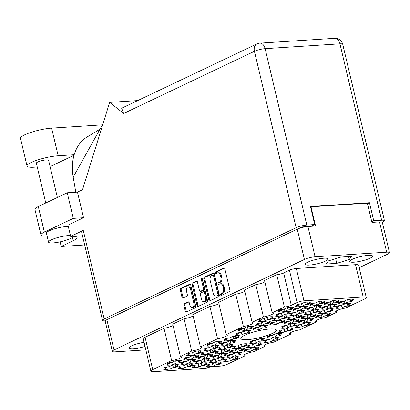 <?xml version="1.0" encoding="UTF-8"?>
<svg xmlns="http://www.w3.org/2000/svg" width="410" height="410" viewBox="0 0 410 410"><rect width="100%" height="100%" fill="white"/><g stroke="black" fill="none" stroke-linecap="round" stroke-linejoin="round"><path stroke-width="0.61" d="M219.042 361.938A8.174 1.558 166.7 0 0 214.994 362.512L211.862 363.998L209.115 364.177A8.174 1.558 166.7 0 0 206.876 365.243L209.623 365.064L206.491 366.55A8.174 1.558 166.7 0 0 213.062 366.13L216.193 364.639L218.94 364.464A8.174 1.558 166.7 0 0 221.18 363.398L218.427 363.578L221.559 362.086A8.174 1.558 166.7 0 0 219.042 361.938M236.211 356.71A8.174 1.558 166.7 0 0 232.162 357.284L229.031 358.77L226.284 358.95A8.174 1.558 166.7 0 0 224.044 360.011L226.791 359.836L223.66 361.323A8.174 1.558 166.7 0 0 230.23 360.902L233.362 359.411L236.109 359.237A8.174 1.558 166.7 0 0 238.348 358.171L235.596 358.35L238.728 356.859A8.174 1.558 166.7 0 0 236.211 356.71M239.097 352.4A8.174 1.558 166.7 0 0 235.048 352.974L231.916 354.465L229.169 354.64A8.174 1.558 166.7 0 0 226.935 355.706L229.682 355.526L226.551 357.018A8.174 1.558 166.7 0 0 233.121 356.592L236.247 355.106L238.999 354.927A8.174 1.558 166.7 0 0 241.234 353.866L238.487 354.04L241.618 352.554A8.174 1.558 166.7 0 0 239.097 352.4M259.156 342.862A8.174 1.558 166.7 0 0 255.107 343.442L251.976 344.928L249.229 345.107A8.174 1.558 166.7 0 0 246.989 346.168L249.736 345.994L246.605 347.48A8.174 1.558 166.7 0 0 253.175 347.055L256.306 345.568L259.053 345.389A8.174 1.558 166.7 0 0 261.293 344.328L258.546 344.502L261.672 343.016A8.174 1.558 166.7 0 0 259.156 342.862M279.21 333.33A8.174 1.558 166.7 0 0 275.161 333.904L272.03 335.39L269.283 335.57A8.174 1.558 166.7 0 0 267.048 336.63L269.795 336.456L266.664 337.942A8.174 1.558 166.7 0 0 273.234 337.522L276.366 336.031L279.113 335.857A8.174 1.558 166.7 0 0 281.347 334.791L278.6 334.97L281.731 333.479A8.174 1.558 166.7 0 0 279.21 333.33M204.759 362.855A8.174 1.558 166.7 0 0 200.71 363.429L197.579 364.92L194.832 365.095A8.174 1.558 166.7 0 0 192.597 366.161L195.344 365.981L192.213 367.473A8.174 1.558 166.7 0 0 198.783 367.047L201.915 365.561L204.662 365.382A8.174 1.558 166.7 0 0 206.896 364.321L204.149 364.495L207.281 363.009A8.174 1.558 166.7 0 0 204.759 362.855M224.818 353.317A8.174 1.558 166.7 0 0 220.77 353.897L217.638 355.383L214.891 355.562A8.174 1.558 166.7 0 0 212.652 356.623L215.399 356.449L212.267 357.935A8.174 1.558 166.7 0 0 218.837 357.515L221.969 356.023L224.716 355.849A8.174 1.558 166.7 0 0 226.955 354.783L224.208 354.963L227.335 353.471A8.174 1.558 166.7 0 0 224.818 353.317M244.872 343.785A8.174 1.558 166.7 0 0 240.824 344.359L237.692 345.845L234.945 346.025A8.174 1.558 166.7 0 0 232.711 347.091L235.458 346.911L232.326 348.397A8.174 1.558 166.7 0 0 238.897 347.977L242.028 346.486L244.775 346.312A8.174 1.558 166.7 0 0 247.01 345.246L244.263 345.425L247.394 343.934A8.174 1.558 166.7 0 0 244.872 343.785M190.481 363.778A8.174 1.558 166.7 0 0 186.432 364.352L183.301 365.838L180.554 366.017A8.174 1.558 166.7 0 0 178.314 367.078L181.061 366.904L177.93 368.39A8.174 1.558 166.7 0 0 184.5 367.97L187.631 366.478L190.378 366.304A8.174 1.558 166.7 0 0 192.618 365.238L189.871 365.418L193.002 363.926A8.174 1.558 166.7 0 0 190.481 363.778M210.535 354.24A8.174 1.558 166.7 0 0 206.486 354.814L203.355 356.305L200.608 356.48A8.174 1.558 166.7 0 0 198.373 357.546L201.12 357.366L197.989 358.858A8.174 1.558 166.7 0 0 204.559 358.432L207.691 356.946L210.438 356.767A8.174 1.558 166.7 0 0 212.672 355.706L209.925 355.88L213.056 354.394A8.174 1.558 166.7 0 0 210.535 354.24M230.594 344.702A8.174 1.558 166.7 0 0 226.546 345.276L223.414 346.768L220.667 346.942A8.174 1.558 166.7 0 0 218.427 348.008L221.174 347.829L218.043 349.32A8.174 1.558 166.7 0 0 224.613 348.895L227.745 347.408L230.492 347.229A8.174 1.558 166.7 0 0 232.731 346.168L229.984 346.342L233.116 344.856A8.174 1.558 166.7 0 0 230.594 344.702M176.197 364.695A8.174 1.558 166.7 0 0 172.149 365.269L169.017 366.76L166.27 366.935A8.174 1.558 166.7 0 0 164.036 368.001L166.783 367.821L163.651 369.313A8.174 1.558 166.7 0 0 170.222 368.887L173.353 367.401L176.1 367.222A8.174 1.558 166.7 0 0 178.335 366.161L175.588 366.335L178.719 364.849A8.174 1.558 166.7 0 0 176.197 364.695M196.257 355.157A8.174 1.558 166.7 0 0 192.208 355.736L189.077 357.223L186.33 357.402A8.174 1.558 166.7 0 0 184.09 358.463L186.837 358.289L183.706 359.775A8.174 1.558 166.7 0 0 190.276 359.355L193.407 357.863L196.154 357.689A8.174 1.558 166.7 0 0 198.394 356.623L195.647 356.803L198.778 355.311A8.174 1.558 166.7 0 0 196.257 355.157M216.311 345.625A8.174 1.558 166.7 0 0 212.262 346.199L209.131 347.685L206.384 347.864A8.174 1.558 166.7 0 0 204.149 348.925L206.896 348.751L203.765 350.237A8.174 1.558 166.7 0 0 210.335 349.817L213.466 348.326L216.213 348.151A8.174 1.558 166.7 0 0 218.448 347.085L215.701 347.265L218.832 345.773A8.174 1.558 166.7 0 0 216.311 345.625M236.37 336.087A8.174 1.558 166.7 0 0 232.321 336.661L229.19 338.153L226.443 338.327A8.174 1.558 166.7 0 0 224.203 339.393L226.95 339.213L223.824 340.705A8.174 1.558 166.7 0 0 230.389 340.279L233.521 338.793L236.268 338.614A8.174 1.558 166.7 0 0 238.507 337.553L235.76 337.727L238.892 336.241A8.174 1.558 166.7 0 0 236.37 336.087M256.265 347.173A8.174 1.558 166.7 0 0 252.217 347.747L249.085 349.238L246.338 349.412A8.174 1.558 166.7 0 0 244.104 350.478L246.851 350.299L243.719 351.79A8.174 1.558 166.7 0 0 250.29 351.365L253.416 349.879L256.168 349.699A8.174 1.558 166.7 0 0 258.402 348.638L255.655 348.813L258.787 347.326A8.174 1.558 166.7 0 0 256.265 347.173M276.325 337.635A8.174 1.558 166.7 0 0 272.276 338.209L269.144 339.7L266.397 339.875A8.174 1.558 166.7 0 0 264.158 340.941L266.905 340.761L263.773 342.253A8.174 1.558 166.7 0 0 270.344 341.827L273.475 340.341L276.222 340.162A8.174 1.558 166.7 0 0 278.462 339.101L275.71 339.275L278.841 337.789A8.174 1.558 166.7 0 0 276.325 337.635M221.928 357.628A8.174 1.558 166.7 0 0 217.879 358.202L214.748 359.693L212.001 359.867A8.174 1.558 166.7 0 0 209.766 360.933L212.513 360.754L209.382 362.245A8.174 1.558 166.7 0 0 215.952 361.82L219.078 360.334L221.83 360.154A8.174 1.558 166.7 0 0 224.065 359.093L221.318 359.268L224.449 357.781A8.174 1.558 166.7 0 0 221.928 357.628M241.987 348.09A8.174 1.558 166.7 0 0 237.938 348.669L234.807 350.155L232.06 350.335A8.174 1.558 166.7 0 0 229.82 351.396L232.567 351.221L229.436 352.708A8.174 1.558 166.7 0 0 236.006 352.287L239.138 350.796L241.885 350.622A8.174 1.558 166.7 0 0 244.124 349.556L241.377 349.735L244.503 348.244A8.174 1.558 166.7 0 0 241.987 348.09M262.041 338.558A8.174 1.558 166.7 0 0 257.992 339.131L254.861 340.618L252.114 340.797A8.174 1.558 166.7 0 0 249.88 341.858L252.627 341.684L249.495 343.17A8.174 1.558 166.7 0 0 256.065 342.75L259.197 341.258L261.944 341.084A8.174 1.558 166.7 0 0 264.178 340.018L261.431 340.197L264.563 338.706A8.174 1.558 166.7 0 0 262.041 338.558M207.65 358.55A8.174 1.558 166.7 0 0 203.601 359.124L200.469 360.61L197.722 360.79A8.174 1.558 166.7 0 0 195.483 361.851L198.23 361.676L195.098 363.163A8.174 1.558 166.7 0 0 201.669 362.742L204.8 361.251L207.547 361.077A8.174 1.558 166.7 0 0 209.787 360.011L207.04 360.19L210.171 358.699A8.174 1.558 166.7 0 0 207.65 358.55M227.704 349.012A8.174 1.558 166.7 0 0 223.655 349.586L220.524 351.078L217.777 351.252A8.174 1.558 166.7 0 0 215.542 352.318L218.289 352.139L215.158 353.63A8.174 1.558 166.7 0 0 221.728 353.205L224.859 351.718L227.606 351.539A8.174 1.558 166.7 0 0 229.841 350.473L227.094 350.652L230.225 349.166A8.174 1.558 166.7 0 0 227.704 349.012M193.366 359.467A8.174 1.558 166.7 0 0 189.317 360.041L186.186 361.533L183.439 361.707A8.174 1.558 166.7 0 0 181.205 362.773L183.952 362.594L180.82 364.085A8.174 1.558 166.7 0 0 187.39 363.66L190.522 362.173L193.269 361.994A8.174 1.558 166.7 0 0 195.503 360.933L192.756 361.107L195.888 359.621A8.174 1.558 166.7 0 0 193.366 359.467M213.425 349.93A8.174 1.558 166.7 0 0 209.377 350.509L206.245 351.995L203.498 352.175A8.174 1.558 166.7 0 0 201.259 353.236L204.006 353.061L200.874 354.547A8.174 1.558 166.7 0 0 207.445 354.122L210.576 352.636L213.323 352.457A8.174 1.558 166.7 0 0 215.563 351.396L212.816 351.57L215.947 350.084A8.174 1.558 166.7 0 0 213.425 349.93M233.48 340.397A8.174 1.558 166.7 0 0 229.431 340.971L226.299 342.458L223.552 342.637A8.174 1.558 166.7 0 0 221.318 343.698L224.065 343.524L220.934 345.01A8.174 1.558 166.7 0 0 227.504 344.59L230.635 343.098L233.382 342.924A8.174 1.558 166.7 0 0 235.617 341.858L232.87 342.037L236.001 340.546A8.174 1.558 166.7 0 0 233.48 340.397M250.828 326.278A8.174 1.558 166.7 0 0 246.779 326.852L243.648 328.343L240.901 328.518A8.174 1.558 166.7 0 0 238.666 329.584L241.413 329.404L238.282 330.896A8.174 1.558 166.7 0 0 244.852 330.47L247.983 328.979L250.73 328.805A8.174 1.558 166.7 0 0 252.965 327.739L250.218 327.918L253.349 326.427A8.174 1.558 166.7 0 0 250.828 326.278M270.887 316.74A8.174 1.558 166.7 0 0 266.838 317.314L263.707 318.806L260.96 318.98A8.174 1.558 166.7 0 0 258.72 320.046L261.467 319.867L258.336 321.358A8.174 1.558 166.7 0 0 264.906 320.933L268.037 319.446L270.784 319.267A8.174 1.558 166.7 0 0 273.024 318.206L270.277 318.38L273.409 316.894A8.174 1.558 166.7 0 0 270.887 316.74M290.941 307.203A8.174 1.558 166.7 0 0 286.892 307.782L283.761 309.268L281.014 309.447A8.174 1.558 166.7 0 0 278.779 310.508L281.526 310.334L278.395 311.82A8.174 1.558 166.7 0 0 284.965 311.4L288.097 309.909L290.844 309.734A8.174 1.558 166.7 0 0 293.078 308.668L290.331 308.848L293.463 307.356A8.174 1.558 166.7 0 0 290.941 307.203M265.111 325.356A8.174 1.558 166.7 0 0 261.062 325.935L257.931 327.421L255.184 327.6A8.174 1.558 166.7 0 0 252.944 328.661L255.691 328.487L252.56 329.973A8.174 1.558 166.7 0 0 259.13 329.553L262.262 328.061L265.009 327.887A8.174 1.558 166.7 0 0 267.248 326.821L264.501 327.001L267.627 325.509A8.174 1.558 166.7 0 0 265.111 325.356M285.165 315.823A8.174 1.558 166.7 0 0 281.116 316.397L277.985 317.883L275.238 318.063A8.174 1.558 166.7 0 0 273.004 319.123L275.751 318.949L272.619 320.435A8.174 1.558 166.7 0 0 279.189 320.015L282.321 318.524L285.068 318.35A8.174 1.558 166.7 0 0 287.302 317.284L284.555 317.463L287.687 315.972A8.174 1.558 166.7 0 0 285.165 315.823M305.224 306.285A8.174 1.558 166.7 0 0 301.176 306.859L298.044 308.351L295.297 308.525A8.174 1.558 166.7 0 0 293.058 309.591L295.805 309.412L292.673 310.903A8.174 1.558 166.7 0 0 299.244 310.478L302.375 308.991L305.122 308.812A8.174 1.558 166.7 0 0 307.362 307.751L304.615 307.925L307.746 306.439A8.174 1.558 166.7 0 0 305.224 306.285M299.449 314.901A8.174 1.558 166.7 0 0 295.4 315.474L292.268 316.966L289.521 317.14A8.174 1.558 166.7 0 0 287.282 318.206L290.029 318.027L286.897 319.518A8.174 1.558 166.7 0 0 293.468 319.093L296.599 317.606L299.346 317.427A8.174 1.558 166.7 0 0 301.586 316.366L298.839 316.54L301.965 315.054A8.174 1.558 166.7 0 0 299.449 314.901M319.503 305.363A8.174 1.558 166.7 0 0 315.454 305.942L312.323 307.428L309.576 307.608A8.174 1.558 166.7 0 0 307.341 308.668L310.088 308.494L306.957 309.981A8.174 1.558 166.7 0 0 313.527 309.56L316.658 308.069L319.405 307.895A8.174 1.558 166.7 0 0 321.64 306.829L318.893 307.008L322.024 305.517A8.174 1.558 166.7 0 0 319.503 305.363M293.673 323.516A8.174 1.558 166.7 0 0 289.624 324.095L286.493 325.581L283.746 325.76A8.174 1.558 166.7 0 0 281.506 326.821L284.253 326.647L281.122 328.133A8.174 1.558 166.7 0 0 287.692 327.713L290.823 326.222L293.57 326.047A8.174 1.558 166.7 0 0 295.81 324.981L293.058 325.161L296.189 323.669A8.174 1.558 166.7 0 0 293.673 323.516M313.727 313.983A8.174 1.558 166.7 0 0 309.678 314.557L306.547 316.043L303.8 316.223A8.174 1.558 166.7 0 0 301.565 317.284L304.312 317.109L301.181 318.596A8.174 1.558 166.7 0 0 307.746 318.175L310.877 316.684L313.63 316.51A8.174 1.558 166.7 0 0 315.864 315.444L313.117 315.623L316.248 314.132A8.174 1.558 166.7 0 0 313.727 313.983M333.786 304.445A8.174 1.558 166.7 0 0 329.737 305.019L326.606 306.511L323.859 306.685A8.174 1.558 166.7 0 0 321.619 307.751L324.366 307.572L321.235 309.063A8.174 1.558 166.7 0 0 327.805 308.638L330.937 307.151L333.684 306.972A8.174 1.558 166.7 0 0 335.923 305.911L333.171 306.085L336.303 304.599A8.174 1.558 166.7 0 0 333.786 304.445M307.951 322.598A8.174 1.558 166.7 0 0 303.902 323.172L300.771 324.664L298.024 324.838A8.174 1.558 166.7 0 0 295.784 325.904L298.536 325.724L295.405 327.216A8.174 1.558 166.7 0 0 301.97 326.79L305.101 325.304L307.848 325.125A8.174 1.558 166.7 0 0 310.088 324.064L307.341 324.238L310.472 322.752A8.174 1.558 166.7 0 0 307.951 322.598M328.01 313.061A8.174 1.558 166.7 0 0 323.962 313.635L320.83 315.126L318.078 315.3A8.174 1.558 166.7 0 0 315.843 316.366L318.59 316.192L315.459 317.678A8.174 1.558 166.7 0 0 322.029 317.253L325.161 315.767L327.908 315.587A8.174 1.558 166.7 0 0 330.147 314.526L327.395 314.701L330.527 313.214A8.174 1.558 166.7 0 0 328.01 313.061M247.942 330.583A8.174 1.558 166.7 0 0 243.894 331.162L240.762 332.648L238.015 332.828A8.174 1.558 166.7 0 0 235.776 333.889L238.523 333.714L235.391 335.201A8.174 1.558 166.7 0 0 241.961 334.78L245.093 333.289L247.84 333.115A8.174 1.558 166.7 0 0 250.079 332.049L247.332 332.228L250.464 330.737A8.174 1.558 166.7 0 0 247.942 330.583M267.996 321.05A8.174 1.558 166.7 0 0 263.948 321.624L260.816 323.111L258.069 323.29A8.174 1.558 166.7 0 0 255.835 324.351L258.582 324.177L255.45 325.663A8.174 1.558 166.7 0 0 262.021 325.243L265.152 323.751L267.899 323.577A8.174 1.558 166.7 0 0 270.134 322.511L267.387 322.69L270.518 321.199A8.174 1.558 166.7 0 0 267.996 321.05M288.056 311.513A8.174 1.558 166.7 0 0 284.007 312.087L280.876 313.578L278.129 313.752A8.174 1.558 166.7 0 0 275.889 314.818L278.636 314.639L275.505 316.13A8.174 1.558 166.7 0 0 282.075 315.705L285.206 314.219L287.953 314.039A8.174 1.558 166.7 0 0 290.193 312.979L287.446 313.153L290.577 311.667A8.174 1.558 166.7 0 0 288.056 311.513M308.11 301.975A8.174 1.558 166.7 0 0 304.061 302.549L300.93 304.041L298.183 304.22A8.174 1.558 166.7 0 0 295.948 305.281L298.695 305.107L295.564 306.593A8.174 1.558 166.7 0 0 302.134 306.167L305.265 304.681L308.012 304.502A8.174 1.558 166.7 0 0 310.247 303.441L307.5 303.615L310.631 302.129A8.174 1.558 166.7 0 0 308.11 301.975M282.28 320.128A8.174 1.558 166.7 0 0 278.231 320.702L275.1 322.193L272.353 322.368A8.174 1.558 166.7 0 0 270.113 323.434L272.86 323.259L269.729 324.746A8.174 1.558 166.7 0 0 276.299 324.32L279.43 322.834L282.177 322.655A8.174 1.558 166.7 0 0 284.417 321.594L281.67 321.768L284.796 320.282A8.174 1.558 166.7 0 0 282.28 320.128M302.334 310.595A8.174 1.558 166.7 0 0 298.285 311.169L295.154 312.656L292.407 312.835A8.174 1.558 166.7 0 0 290.172 313.896L292.919 313.722L289.788 315.208A8.174 1.558 166.7 0 0 296.358 314.788L299.49 313.296L302.237 313.122A8.174 1.558 166.7 0 0 304.471 312.056L301.724 312.236L304.856 310.744A8.174 1.558 166.7 0 0 302.334 310.595M322.393 301.058A8.174 1.558 166.7 0 0 318.344 301.632L315.213 303.123L312.466 303.297A8.174 1.558 166.7 0 0 310.226 304.363L312.973 304.184L309.842 305.675A8.174 1.558 166.7 0 0 316.412 305.25L319.544 303.764L322.291 303.584A8.174 1.558 166.7 0 0 324.53 302.518L321.783 302.698L324.915 301.207A8.174 1.558 166.7 0 0 322.393 301.058M296.558 319.211A8.174 1.558 166.7 0 0 292.509 319.785L289.378 321.276L286.631 321.45A8.174 1.558 166.7 0 0 284.396 322.516L287.143 322.337L284.012 323.828A8.174 1.558 166.7 0 0 290.582 323.403L293.709 321.917L296.461 321.737A8.174 1.558 166.7 0 0 298.695 320.671L295.948 320.851L299.08 319.359A8.174 1.558 166.7 0 0 296.558 319.211M316.617 309.673A8.174 1.558 166.7 0 0 312.569 310.247L309.437 311.738L306.69 311.913A8.174 1.558 166.7 0 0 304.451 312.979L307.198 312.799L304.066 314.291A8.174 1.558 166.7 0 0 310.636 313.865L313.768 312.379L316.515 312.2A8.174 1.558 166.7 0 0 318.755 311.139L316.002 311.313L319.134 309.827A8.174 1.558 166.7 0 0 316.617 309.673M336.671 300.135A8.174 1.558 166.7 0 0 332.623 300.714L329.491 302.201L326.744 302.38A8.174 1.558 166.7 0 0 324.51 303.441L327.257 303.267L324.125 304.753A8.174 1.558 166.7 0 0 330.696 304.333L333.827 302.841L336.574 302.667A8.174 1.558 166.7 0 0 338.809 301.601L336.062 301.781L339.193 300.289A8.174 1.558 166.7 0 0 336.671 300.135M290.782 327.826A8.174 1.558 166.7 0 0 286.733 328.4L283.602 329.891L280.855 330.065A8.174 1.558 166.7 0 0 278.615 331.131L281.368 330.952L278.236 332.443A8.174 1.558 166.7 0 0 284.801 332.018L287.933 330.532L290.68 330.352A8.174 1.558 166.7 0 0 292.919 329.291L290.172 329.466L293.304 327.979A8.174 1.558 166.7 0 0 290.782 327.826M310.841 318.288A8.174 1.558 166.7 0 0 306.793 318.867L303.661 320.353L300.909 320.533A8.174 1.558 166.7 0 0 298.675 321.594L301.422 321.419L298.29 322.906A8.174 1.558 166.7 0 0 304.861 322.486L307.992 320.994L310.739 320.82A8.174 1.558 166.7 0 0 312.979 319.754L310.226 319.933L313.358 318.442A8.174 1.558 166.7 0 0 310.841 318.288M330.896 308.756A8.174 1.558 166.7 0 0 326.847 309.33L323.715 310.816L320.968 310.995A8.174 1.558 166.7 0 0 318.734 312.056L321.481 311.882L318.35 313.368A8.174 1.558 166.7 0 0 324.915 312.948L328.046 311.457L330.798 311.282A8.174 1.558 166.7 0 0 333.033 310.216L330.286 310.396L333.417 308.904A8.174 1.558 166.7 0 0 330.896 308.756M179.088 360.385A8.174 1.558 166.7 0 0 175.039 360.964L171.908 362.45L169.161 362.63A8.174 1.558 166.7 0 0 166.921 363.69L169.668 363.516L166.542 365.002A8.174 1.558 166.7 0 0 173.107 364.582L176.238 363.091L178.986 362.917A8.174 1.558 166.7 0 0 181.225 361.851L178.478 362.03L181.609 360.539A8.174 1.558 166.7 0 0 179.088 360.385M199.147 350.852A8.174 1.558 166.7 0 0 195.093 351.426L191.962 352.913L189.215 353.092A8.174 1.558 166.7 0 0 186.98 354.158L189.727 353.979L186.596 355.465A8.174 1.558 166.7 0 0 193.166 355.045L196.298 353.553L199.045 353.379A8.174 1.558 166.7 0 0 201.279 352.313L198.532 352.492L201.664 351.001A8.174 1.558 166.7 0 0 199.147 350.852M219.201 341.315A8.174 1.558 166.7 0 0 215.153 341.889L212.021 343.38L209.274 343.554A8.174 1.558 166.7 0 0 207.035 344.62L209.787 344.441L206.655 345.932A8.174 1.558 166.7 0 0 213.22 345.507L216.352 344.021L219.099 343.841A8.174 1.558 166.7 0 0 221.338 342.78L218.591 342.955L221.723 341.468A8.174 1.558 166.7 0 0 219.201 341.315M348.064 303.528A8.174 1.558 166.7 0 0 344.016 304.102L340.884 305.588L338.137 305.768A8.174 1.558 166.7 0 0 335.898 306.829L338.65 306.654L335.518 308.141A8.174 1.558 166.7 0 0 342.083 307.72L345.215 306.229L347.967 306.055A8.174 1.558 166.7 0 0 350.202 304.989L347.454 305.168L350.586 303.677A8.174 1.558 166.7 0 0 348.064 303.528M350.637 300.837L350.852 301.745A8.174 1.558 -13.3 0 0 353.092 300.684L350.34 300.858L353.471 299.372A8.174 1.558 166.7 0 0 350.955 299.218A8.174 1.558 166.7 0 0 346.906 299.792L343.775 301.283L341.028 301.458A8.174 1.558 -13.3 0 0 338.788 302.524L341.535 302.344L341.32 301.437M192.029 307.408L192.982 307.346A3.3 2.152 -93.7 0 0 194.791 303.087L191.49 289.111A3.3 2.152 -93.7 0 0 189.251 286.78L188.298 286.841A3.3 2.152 -93.7 0 0 187.765 286.979A3.3 2.152 -93.7 0 0 186.488 291.1L187.329 294.667A1.235 0.805 -93.7 0 1 186.852 296.204L183.029 298.024A1.235 0.805 -93.7 0 1 182.829 298.075A1.235 0.805 -93.7 0 1 181.989 297.204L180.292 290.008A1.235 0.805 -93.7 0 1 180.769 288.471L189.702 284.222A1.235 0.805 -93.7 0 1 189.902 284.171A1.235 0.805 -93.7 0 1 190.742 285.042L195.76 306.27A1.235 0.805 -93.7 0 1 195.278 307.813L186.345 312.061A1.235 0.805 -93.7 0 1 186.145 312.112A1.235 0.805 -93.7 0 1 185.31 311.241L183.9 305.286A1.235 0.805 -93.7 0 1 184.377 303.743L188.205 301.924A1.235 0.805 -93.7 0 1 188.405 301.873A1.235 0.805 -93.7 0 1 189.241 302.744L189.789 305.076A3.3 2.152 -93.7 0 0 192.029 307.408A3.3 2.152 -93.7 0 0 193.843 303.149L190.537 289.173A3.3 2.152 -93.7 0 0 188.298 286.841M201.705 278.518A0.866 0.564 -93.7 0 0 201.371 279.594L203.488 288.558A1.235 0.805 -93.7 0 1 203.011 290.095L200.475 291.305A1.235 0.805 -93.7 0 1 200.275 291.356A1.235 0.805 -93.7 0 1 199.439 290.485L197.405 281.875A1.235 0.805 -93.7 0 0 196.564 281.004A1.235 0.805 -93.7 0 0 196.369 281.055L192.541 282.874A1.235 0.805 -93.7 0 0 192.064 284.412L197.082 305.64A1.235 0.805 -93.7 0 0 197.922 306.516A1.235 0.805 -93.7 0 0 198.117 306.46L207.055 302.211A1.235 0.805 -93.7 0 0 207.532 300.673L202.432 279.087A0.866 0.564 -93.7 0 0 201.843 278.477A0.866 0.564 -93.7 0 0 201.705 278.518M202.345 278.851A0.866 0.564 -93.7 0 0 202.325 279.533L201.371 279.594M247.379 339.659A18.24 3.48 166.7 0 0 266.567 335.708A18.24 3.48 166.7 0 0 276.309 330.147A18.24 3.48 166.7 0 0 269.749 329.02A18.24 3.48 166.7 0 0 250.556 332.971A18.24 3.48 166.7 0 0 240.813 338.537A18.24 3.48 166.7 0 0 247.379 339.659M309.371 265.07A11.762 2.245 166.7 0 0 321.747 262.523A11.762 2.245 166.7 0 0 328.031 258.935A11.762 2.245 166.7 0 0 323.797 258.213A11.762 2.245 166.7 0 0 311.421 260.755A11.762 2.245 166.7 0 0 305.142 264.347A11.762 2.245 166.7 0 0 309.371 265.07M353.927 262.2A11.762 2.245 166.7 0 0 366.304 259.653A11.762 2.245 166.7 0 0 372.587 256.065A11.762 2.245 166.7 0 0 368.354 255.343A11.762 2.245 166.7 0 0 355.977 257.89A11.762 2.245 166.7 0 0 349.694 261.477A11.762 2.245 166.7 0 0 353.927 262.2M144.043 342.304A11.762 2.245 166.7 0 0 129.258 347.972A11.762 2.245 166.7 0 0 133.491 348.695A11.762 2.245 166.7 0 0 145.017 346.419M218.94 364.464L218.725 363.557M236.109 359.237L235.893 358.33M238.999 354.927L238.784 354.02M259.053 345.389L258.838 344.487M279.113 335.857L278.897 334.949M204.662 365.382L204.446 364.48M224.716 355.849L224.501 354.942M244.775 346.312L244.56 345.404M190.378 366.304L190.163 365.397M210.438 356.767L210.222 355.859M230.492 347.229L230.282 346.327M176.1 367.222L175.885 366.32M196.154 357.689L195.944 356.782M216.213 348.151L215.998 347.244M236.268 338.614L236.058 337.707M256.168 349.699L255.953 348.792M276.222 340.162L276.007 339.26M221.83 360.154L221.615 359.252M241.885 350.622L241.669 349.715M261.944 341.084L261.729 340.177M207.547 361.077L207.332 360.17M227.606 351.539L227.391 350.632M193.269 361.994L193.054 361.087M213.323 352.457L213.113 351.554M233.382 342.924L233.167 342.017M250.73 328.805L250.515 327.897M270.784 319.267L270.574 318.365M290.844 309.734L290.628 308.827M265.009 327.887L264.793 326.98M285.068 318.35L284.853 317.442M305.122 308.812L304.907 307.905M299.346 317.427L299.131 316.525M319.405 307.895L319.19 306.987M293.57 326.047L293.355 325.14M313.63 316.51L313.414 315.603M333.684 306.972L333.468 306.065M307.848 325.125L307.638 324.218M327.908 315.587L327.692 314.685M247.84 333.115L247.625 332.208M267.899 323.577L267.684 322.67M287.953 314.039L287.738 313.132M308.012 304.502L307.797 303.6M282.177 322.655L281.962 321.753M302.237 313.122L302.021 312.215M322.291 303.584L322.075 302.677M296.461 321.737L296.245 320.83M316.515 312.2L316.3 311.298M336.574 302.667L336.359 301.76M290.68 330.352L290.47 329.45M310.739 320.82L310.524 319.913M330.798 311.282L330.583 310.375M178.986 362.917L178.775 362.01M199.045 353.379L198.829 352.472M219.099 343.841L218.889 342.934M347.967 306.055L347.752 305.148M203.842 278.815L208.859 300.043A1.235 0.805 -93.7 0 0 209.695 300.914A1.235 0.805 -93.7 0 0 209.894 300.863L218.827 296.614A1.235 0.805 -93.7 0 0 219.309 295.077L214.286 273.844A1.235 0.805 -93.7 0 0 213.451 272.973A1.235 0.805 -93.7 0 0 213.251 273.024L204.318 277.273A1.235 0.805 -93.7 0 0 203.842 278.815L204.79 278.754L209.812 299.982A1.235 0.805 -93.7 0 0 210.222 300.704M359.206 267.674L387.814 254.072A7.8 1.486 166.7 0 0 389.5 252.657A7.8 1.486 166.7 0 0 386.691 252.176L315.1 256.788A7.8 1.486 166.7 0 0 304.415 259.443L114.031 349.966A7.8 1.486 166.7 0 0 112.345 351.375A7.8 1.486 166.7 0 0 115.148 351.857L145.837 349.879M112.345 351.375L105.185 321.097A7.8 1.486 -13.3 0 1 106.872 319.682L297.255 229.164A7.8 1.486 -13.3 0 1 307.941 226.51L315.562 226.018L311.016 206.794L367.375 203.16L371.921 222.389L379.537 221.897A7.8 1.486 -13.3 0 1 382.34 222.379L389.5 252.657M222 293.273L220.954 293.765A0.866 0.564 -93.7 0 0 220.6 294.739A0.866 0.564 -93.7 0 0 221.205 295.456A0.866 0.564 -93.7 0 0 221.349 295.415L229.39 291.592A1.235 0.805 -93.7 0 0 229.872 290.055L224.849 268.822A1.235 0.805 -93.7 0 0 224.014 267.95A1.235 0.805 -93.7 0 0 223.814 268.002L215.773 271.83A0.866 0.564 -93.7 0 0 215.414 272.799A0.866 0.564 -93.7 0 0 216.019 273.516A0.866 0.564 -93.7 0 0 216.162 273.48L217.203 272.983A3.951 2.573 -93.7 0 1 217.838 272.814A3.951 2.573 -93.7 0 1 220.518 275.607L220.934 277.375A3.951 2.573 -93.7 0 1 219.406 282.3L218.361 282.797A0.866 0.564 -93.7 0 0 218.007 283.766A0.866 0.564 -93.7 0 0 218.612 284.484A0.866 0.564 -93.7 0 0 218.755 284.448L219.796 283.956A3.951 2.573 -93.7 0 1 220.431 283.787A3.951 2.573 -93.7 0 1 223.112 286.575L223.527 288.343A3.951 2.573 -93.7 0 1 222 293.273L222.948 293.212A3.951 2.573 -93.7 0 0 224.48 288.281L223.527 288.343M191.701 351.062L184.064 318.739L172.733 324.125L180.374 356.449L191.701 351.062A7.549 1.44 166.7 0 0 201.505 347.372A7.549 1.44 166.7 0 0 200.428 346.911L192.787 314.588L209.905 306.454L217.546 338.778A7.549 1.44 166.7 0 0 227.35 335.088A7.549 1.44 166.7 0 0 226.274 334.627L243.386 326.488L235.745 294.165L218.632 302.303L226.274 334.627M200.428 346.911L217.546 338.778M150.865 371.152L143.223 338.829A8.554 1.63 -13.3 0 1 145.073 337.276L152.715 369.6A8.554 1.63 166.7 0 0 150.865 371.152A8.554 1.63 166.7 0 0 153.94 371.68L206.015 368.323A5.033 0.958 -13.3 0 1 212.913 366.612L220.052 366.151A5.033 0.958 166.7 0 0 226.945 364.439L244.954 355.88A7.549 1.44 166.7 0 1 243.873 355.419A7.549 1.44 166.7 0 1 253.682 351.729L265.009 346.342L264.691 344.984M265.009 346.342A7.549 1.44 166.7 0 1 263.932 345.881A7.549 1.44 166.7 0 1 273.736 342.191L290.854 334.053L290.531 332.7M290.854 334.053A7.549 1.44 166.7 0 1 289.773 333.591A7.549 1.44 166.7 0 1 299.577 329.906L316.694 321.768L316.371 320.41M316.694 321.768A7.549 1.44 166.7 0 1 315.618 321.307A7.549 1.44 166.7 0 1 325.422 317.617L336.753 312.23L336.431 310.877M336.753 312.23A7.549 1.44 166.7 0 1 335.672 311.769A7.549 1.44 166.7 0 1 345.476 308.084L364.413 299.08A8.554 1.63 166.7 0 0 366.263 297.532A8.554 1.63 166.7 0 0 363.183 297.004L303.969 300.817A5.033 0.958 166.7 0 0 297.076 302.529L291.29 305.281A5.033 0.958 -13.3 0 1 284.391 306.993L272.173 312.804L264.532 280.481L276.755 274.669L284.391 306.993M252.114 322.337L263.445 316.95L255.804 284.632L244.473 290.019L252.114 322.337A7.549 1.44 166.7 0 1 253.19 322.798A7.549 1.44 166.7 0 1 243.386 326.488M310.57 207.004L311.016 206.794M244.954 355.88L244.632 354.522M363.183 297.004L355.542 264.681L296.327 268.494L303.969 300.817M297.076 302.529L289.434 270.205L283.648 272.957L291.29 305.281M152.715 369.6L171.647 360.6L164.005 328.277L145.073 337.276M193.11 315.946A7.549 1.44 -13.3 0 1 184.064 318.739M218.95 303.661A7.549 1.44 -13.3 0 1 209.905 306.454M244.796 291.372A7.549 1.44 -13.3 0 1 235.745 294.165M264.85 281.834A7.549 1.44 -13.3 0 1 255.804 284.632M276.755 274.669A5.033 0.958 166.7 0 0 283.648 272.957M289.434 270.205A5.033 0.958 -13.3 0 1 296.327 268.494M355.542 264.681A8.554 1.63 -13.3 0 1 358.622 265.208L366.263 297.532M173.051 325.484A7.549 1.44 -13.3 0 1 164.005 328.277M326.314 264.025L336.759 263.353L349.305 259.53L351.411 256.383L340.971 257.055L328.42 260.878L326.314 264.025M341.535 302.344L338.404 303.836A8.174 1.558 166.7 0 0 344.974 303.41L348.105 301.924L347.572 299.664M350.852 301.745L348.105 301.924M171.647 360.6A7.549 1.44 166.7 0 0 181.451 356.91A7.549 1.44 166.7 0 0 180.374 356.449M263.445 316.95A7.549 1.44 166.7 0 0 273.25 313.266A7.549 1.44 166.7 0 0 272.173 312.804M335.652 258.674L336.759 263.353M348.603 256.568L349.305 259.53M220.431 283.787L221.385 283.725A3.951 2.573 -93.7 0 1 224.06 286.513L224.48 288.281M217.838 272.814L218.791 272.752A3.951 2.573 -93.7 0 1 221.467 275.546L221.887 277.314A3.951 2.573 -93.7 0 1 220.354 282.239L219.314 282.736A0.866 0.564 -93.7 0 0 218.95 283.402A0.866 0.564 -93.7 0 0 219.186 284.243M224.439 268.099L216.721 271.768A0.866 0.564 -93.7 0 0 216.357 272.435A0.866 0.564 -93.7 0 0 216.598 273.275M222.948 293.212L221.907 293.704A0.866 0.564 -93.7 0 0 221.543 294.375A0.866 0.564 -93.7 0 0 221.779 295.21M213.876 273.121L205.272 277.211A1.235 0.805 -93.7 0 0 204.79 278.754M217.607 295.359A0.866 0.564 -93.7 0 0 217.941 294.283L213.533 275.648A0.866 0.564 -93.7 0 0 212.949 275.038A0.866 0.564 -93.7 0 0 212.81 275.074L211.714 275.597A3.951 2.573 -93.7 0 0 210.181 280.522L213.195 293.258A3.951 2.573 -93.7 0 0 215.87 296.051A3.951 2.573 -93.7 0 0 216.506 295.882L218.556 295.297A0.866 0.564 -93.7 0 0 218.894 294.221L217.941 294.283M213.764 275.013A0.866 0.564 -93.7 0 1 213.902 274.977A0.866 0.564 -93.7 0 1 214.486 275.587L218.894 294.221M215.87 296.051L216.823 295.989A3.951 2.573 -93.7 0 0 217.459 295.82L216.506 295.882M218.556 295.297L217.459 295.82M196.99 281.147L193.494 282.813A1.235 0.805 -93.7 0 0 193.018 284.35L198.035 305.578A1.235 0.805 -93.7 0 0 198.45 306.306M200.275 291.356L201.228 291.295A1.235 0.805 -93.7 0 0 201.428 291.243L203.965 290.034A1.235 0.805 -93.7 0 0 204.441 288.496L202.325 279.533M201.551 299.418A3.3 2.152 -93.7 0 0 203.79 301.75A3.3 2.152 -93.7 0 0 205.6 297.491L204.436 292.566A1.235 0.805 -93.7 0 0 203.601 291.694A1.235 0.805 -93.7 0 0 203.401 291.746L200.864 292.955A1.235 0.805 -93.7 0 0 200.387 294.493L201.551 299.418M203.79 301.75L204.739 301.688A3.3 2.152 -93.7 0 0 206.553 297.429L205.6 297.491M203.601 291.694L204.554 291.633A1.235 0.805 -93.7 0 1 205.389 292.504L206.553 297.429M188.825 302.021L185.33 303.682A1.235 0.805 -93.7 0 0 184.854 305.224L186.263 311.18A1.235 0.805 -93.7 0 0 186.673 311.902M190.327 284.32L181.722 288.409A1.235 0.805 -93.7 0 0 181.24 289.947L182.942 297.142A1.235 0.805 -93.7 0 0 183.357 297.865M344.4 300.981L344.974 303.41M350.34 300.858L349.976 299.305M338.65 306.654L338.434 305.747M341.51 305.291L342.083 307.72M345.215 306.229L344.682 303.974M347.454 305.168L347.085 303.61M209.787 344.441L209.571 343.539M212.647 343.083L213.22 345.507M216.352 344.021L215.819 341.761M218.591 342.955L218.222 341.402M189.727 353.979L189.512 353.071M192.592 352.615L193.166 355.045M196.298 353.553L195.765 351.298M198.532 352.492L198.168 350.939M169.668 363.516L169.458 362.609M172.533 362.153L173.107 364.582M176.238 363.091L175.705 360.831M178.478 362.03L178.109 360.472M321.481 311.882L321.266 310.975M324.346 310.519L324.915 312.948M328.046 311.457L327.513 309.202M330.286 310.396L329.917 308.838M301.422 321.419L301.207 320.512M304.287 320.056L304.861 322.486M307.992 320.994L307.459 318.734M310.226 319.933L309.863 318.375M281.368 330.952L281.152 330.05M284.227 329.594L284.801 332.018M287.933 330.532L287.4 328.272M290.172 329.466L289.803 327.913M327.257 303.267L327.042 302.36M330.122 301.904L330.696 304.333M333.827 302.841L333.289 300.581M336.062 301.781L335.693 300.222M307.198 312.799L306.982 311.897M310.062 311.441L310.636 313.865M313.768 312.379L313.235 310.119M316.002 311.313L315.638 309.76M287.143 322.337L286.928 321.43M290.008 320.974L290.582 323.403M293.709 321.917L293.176 319.656M295.948 320.851L295.579 319.298M312.973 304.184L312.763 303.277M315.838 302.821L316.412 305.25M319.544 303.764L319.011 301.504M321.783 302.698L321.414 301.145M292.919 313.722L292.704 312.815M295.784 312.358L296.358 314.788M299.49 313.296L298.952 311.041M301.724 312.236L301.355 310.678M272.86 323.259L272.645 322.352M275.725 321.896L276.299 324.32M279.43 322.834L278.897 320.574M281.67 321.768L281.301 320.215M298.695 305.107L298.48 304.199M301.56 303.743L302.134 306.167M305.265 304.681L304.727 302.421M307.5 303.615L307.131 302.062M278.636 314.639L278.426 313.737M281.501 313.281L282.075 315.705M285.206 314.219L284.673 311.959M287.446 313.153L287.077 311.6M258.582 324.177L258.367 323.27M261.447 322.813L262.021 325.243M265.152 323.751L264.614 321.496M267.387 322.69L267.018 321.138M238.523 333.714L238.312 332.807M241.387 332.351L241.961 334.78M245.093 333.289L244.56 331.029M247.332 332.228L246.963 330.67M318.59 316.192L318.375 315.285M321.455 314.829L322.029 317.253M325.161 315.767L324.628 313.506M327.395 314.701L327.031 313.148M298.536 325.724L298.321 324.817M301.396 324.366L301.97 326.79M305.101 325.304L304.568 323.044M307.341 324.238L306.972 322.685M324.366 307.572L324.151 306.67M327.231 306.214L327.805 308.638M330.937 307.151L330.404 304.891M333.171 306.085L332.807 304.533M304.312 317.109L304.097 316.202M307.177 315.746L307.746 318.175M310.877 316.684L310.344 314.429M313.117 315.623L312.748 314.07M284.253 326.647L284.038 325.74M287.118 325.284L287.692 327.713M290.823 326.222L290.29 323.962M293.058 325.161L292.694 323.603M310.088 308.494L309.873 307.587M312.953 307.131L313.527 309.56M316.658 308.069L316.12 305.809M318.893 307.008L318.524 305.45M290.029 318.027L289.814 317.125M292.894 316.669L293.468 319.093M296.599 317.606L296.066 315.346M298.839 316.54L298.47 314.988M295.805 309.412L295.595 308.505M298.67 308.048L299.244 310.478M302.375 308.991L301.842 306.731M304.615 307.925L304.246 306.372M275.751 318.949L275.535 318.042M278.615 317.586L279.189 320.015M282.321 318.524L281.783 316.269M284.555 317.463L284.186 315.905M255.691 328.487L255.481 327.58M258.556 327.124L259.13 329.553M262.262 328.061L261.729 325.801M264.501 327.001L264.132 325.443M281.526 310.334L281.311 309.427M284.391 308.971L284.965 311.4M288.097 309.909L287.559 307.649M290.331 308.848L289.962 307.29M261.467 319.867L261.257 318.965M264.332 318.508L264.906 320.933M268.037 319.446L267.505 317.186M270.277 318.38L269.908 316.827M241.413 329.404L241.198 328.497M244.278 328.041L244.852 330.47M247.983 328.979L247.445 326.724M250.218 327.918L249.849 326.365M224.065 343.524L223.85 342.616M226.93 342.16L227.504 344.59M230.635 343.098L230.102 340.843M232.87 342.037L232.506 340.479M204.006 353.061L203.796 352.154M206.871 351.698L207.445 354.122M210.576 352.636L210.043 350.376M212.816 351.57L212.447 350.017M183.952 362.594L183.736 361.692M186.816 361.236L187.39 363.66M190.522 362.173L189.984 359.913M192.756 361.107L192.387 359.555M218.289 352.139L218.074 351.232M221.154 350.776L221.728 353.205M224.859 351.718L224.321 349.458M227.094 350.652L226.725 349.1M198.23 361.676L198.02 360.769M201.095 360.313L201.669 362.742M204.8 361.251L204.267 358.996M207.04 360.19L206.671 358.632M252.627 341.684L252.411 340.777M255.491 340.32L256.065 342.75M259.197 341.258L258.659 339.003M261.431 340.197L261.062 338.639M232.567 351.221L232.352 350.314M235.432 349.858L236.006 352.287M239.138 350.796L238.605 348.536M241.377 349.735L241.008 348.177M212.513 360.754L212.298 359.852M215.378 359.396L215.952 361.82M219.078 360.334L218.545 358.073M221.318 359.268L220.949 357.715M266.905 340.761L266.69 339.859M269.77 339.403L270.344 341.827M273.475 340.341L272.942 338.081M275.71 339.275L275.346 337.722M246.851 350.299L246.635 349.392M249.716 348.936L250.29 351.365M253.416 349.879L252.883 347.618M255.655 348.813L255.286 347.26M226.95 339.213L226.74 338.306M229.815 337.85L230.389 340.279M233.521 338.793L232.988 336.533M235.76 337.727L235.391 336.174M206.896 348.751L206.681 347.844M209.761 347.388L210.335 349.817M213.466 348.326L212.933 346.071M215.701 347.265L215.337 345.707M186.837 358.289L186.627 357.382M189.702 356.925L190.276 359.355M193.407 357.863L192.874 355.603M195.647 356.803L195.278 355.244M166.783 367.821L166.568 366.919M169.648 366.463L170.222 368.887M173.353 367.401L172.815 365.141M175.588 366.335L175.219 364.782M221.174 347.829L220.964 346.927M224.039 346.47L224.613 348.895M227.745 347.408L227.212 345.148M229.984 346.342L229.615 344.789M201.12 357.366L200.905 356.459M203.985 356.003L204.559 358.432M207.691 356.946L207.152 354.686M209.925 355.88L209.556 354.327M181.061 366.904L180.851 365.997M183.926 365.541L184.5 367.97M187.631 366.478L187.098 364.223M189.871 365.418L189.502 363.86M235.458 346.911L235.243 346.004M238.323 345.548L238.897 347.977M242.028 346.486L241.49 344.231M244.263 345.425L243.894 343.872M215.399 356.449L215.188 355.542M218.263 355.086L218.837 357.515M221.969 356.023L221.436 353.763M224.208 354.963L223.839 353.405M195.344 365.981L195.129 365.079M198.209 364.623L198.783 367.047M201.915 365.561L201.377 363.301M204.149 364.495L203.78 362.942M269.795 336.456L269.58 335.549M272.66 335.093L273.234 337.522M276.366 336.031L275.827 333.776M278.6 334.97L278.231 333.412M249.736 345.994L249.521 345.087M252.601 344.631L253.175 347.055M256.306 345.568L255.773 343.308M258.546 344.502L258.177 342.95M229.682 355.526L229.467 354.624M232.547 354.168L233.121 356.592M236.247 355.106L235.714 352.846M238.487 354.04L238.118 352.487M226.791 359.836L226.576 358.929M229.656 358.473L230.23 360.902M233.362 359.411L232.829 357.156M235.596 358.35L235.232 356.792M209.623 365.064L209.407 364.157M212.488 363.701L213.062 366.13M216.193 364.639L215.66 362.384M218.427 363.578L218.064 362.025M45.756 202.986L36.341 163.17A6.288 1.199 -13.3 0 1 37.705 162.032A6.288 1.199 -13.3 0 1 44.377 160.12A6.288 1.199 -13.3 0 1 48.585 160.279L57.374 197.461M70.443 235.514A12.577 2.398 166.7 0 0 51.265 239.84A12.577 2.398 166.7 0 0 48.544 242.12A12.577 2.398 166.7 0 0 56.954 242.438A12.577 2.398 166.7 0 0 70.305 238.615A12.577 2.398 166.7 0 0 73.026 236.334A12.577 2.398 166.7 0 0 73.021 236.319L73.026 236.334M68.311 226.504A12.577 2.398 166.7 0 0 49.133 230.83A12.577 2.398 166.7 0 0 46.412 233.111L48.544 242.12M74.015 155.262L51.199 166.106L49.979 166.188M37.248 167.008L34.097 167.208A19.624 3.746 -13.3 0 1 27.034 166.004A19.624 3.746 -13.3 0 1 37.515 160.013A19.624 3.746 -13.3 0 1 58.164 155.764L74.164 154.734M73.293 218.366L67.24 192.772L77.475 192.111L83.527 217.705L73.293 218.366L44.362 232.121A15.723 2.998 166.7 0 0 40.964 234.971A15.723 2.998 166.7 0 0 46.622 235.94L47.073 235.909M83.527 217.705L67.983 225.095L70.653 236.391L83.266 230.394L104.196 318.954A7.8 1.486 166.7 0 0 102.51 320.369A7.8 1.486 166.7 0 0 105.221 320.851M382.325 222.328L382.761 222.117A7.8 1.486 166.7 0 0 384.447 220.703A7.8 1.486 166.7 0 0 381.643 220.226L339.941 43.829L265.116 48.652L306.813 225.044A7.8 1.486 166.7 0 0 296.128 227.699L104.196 318.954M77.475 192.111L82.533 189.707L109.665 102.392L123.671 113.473L121.637 108.23L256.983 43.88A7.8 5.725 64.6 0 0 254.431 51.301L123.671 113.473M40.964 234.971L34.911 209.377A15.723 2.998 -13.3 0 1 38.315 206.527L44.362 232.121M67.24 192.772L38.315 206.527M109.665 102.392L137.714 100.588M371.752 221.677L373.741 220.734L381.643 220.226M306.521 226.648L301.811 226.95L108.143 319.077M310.975 226.315L314.716 224.536L306.813 225.044M373.741 220.734L369.477 202.709L310.452 206.512L314.716 224.536M367.493 203.657L369.477 202.709M60.096 241.844L61.192 246.466L73.226 240.742A17.922 3.418 166.7 0 0 77.1 237.492A17.922 3.418 166.7 0 0 70.653 236.391M61.192 246.466L84.685 244.954M102.51 320.369L81.575 231.809A7.8 1.486 -13.3 0 1 83.266 230.394M103.053 123.676L73.195 177.12L75.809 192.218M73.195 177.12A47.17 34.624 -115.4 0 1 87.32 136.858A47.17 34.624 -115.4 0 1 87.499 136.75M27.034 166.004L20.5 138.365A19.624 3.746 -13.3 0 1 30.981 132.379A19.624 3.746 -13.3 0 1 51.629 128.13L102.392 124.86M191.49 289.111L190.537 289.173M304.415 259.443L297.255 229.164M106.872 319.682L114.031 349.966M307.941 226.51L315.1 256.788M386.691 252.176L379.537 221.897M224.06 286.513L223.112 286.575M219.314 282.736L218.361 282.797M220.354 282.239L219.406 282.3M221.887 277.314L220.934 277.375M221.467 275.546L220.518 275.607M216.721 271.768L215.773 271.83M224.219 267.976L223.814 268.002M221.907 293.704L220.954 293.765M209.812 299.982L208.859 300.043M205.272 277.211L204.318 277.273M213.656 272.998L213.251 273.024M214.486 275.587L213.533 275.648M198.035 305.578L197.082 305.64M193.018 284.35L192.064 284.412M193.494 282.813L192.541 282.874M196.769 281.029L196.369 281.055M201.428 291.243L200.475 291.305M203.965 290.034L203.011 290.095M204.441 288.496L203.488 288.558M205.389 292.504L204.436 292.566M185.33 303.682L184.377 303.743M188.605 301.898L188.205 301.924M194.791 303.087L193.843 303.149M182.942 297.142L181.989 297.204M181.24 289.947L180.292 290.008M181.722 288.409L180.769 288.471M190.107 284.197L189.702 284.222M186.263 311.18L185.31 311.241M184.854 305.224L183.9 305.286M296.128 227.699L254.431 51.301A7.8 1.486 166.7 0 1 265.116 48.652A7.8 5.084 -93.7 0 0 259.827 43.142L334.657 38.32A7.8 5.084 -93.7 0 1 339.941 43.829A7.8 1.486 -13.3 0 1 342.75 44.311A7.8 7.8 0 0 0 334.657 38.32M72.421 237.354L73.226 240.742M58.164 155.764L51.629 128.13M213.902 274.977L212.949 275.038M87.32 136.858L99.917 129.283M384.447 220.703L342.75 44.311M259.827 43.142A7.8 7.8 0 0 0 256.983 43.88"/></g></svg>
